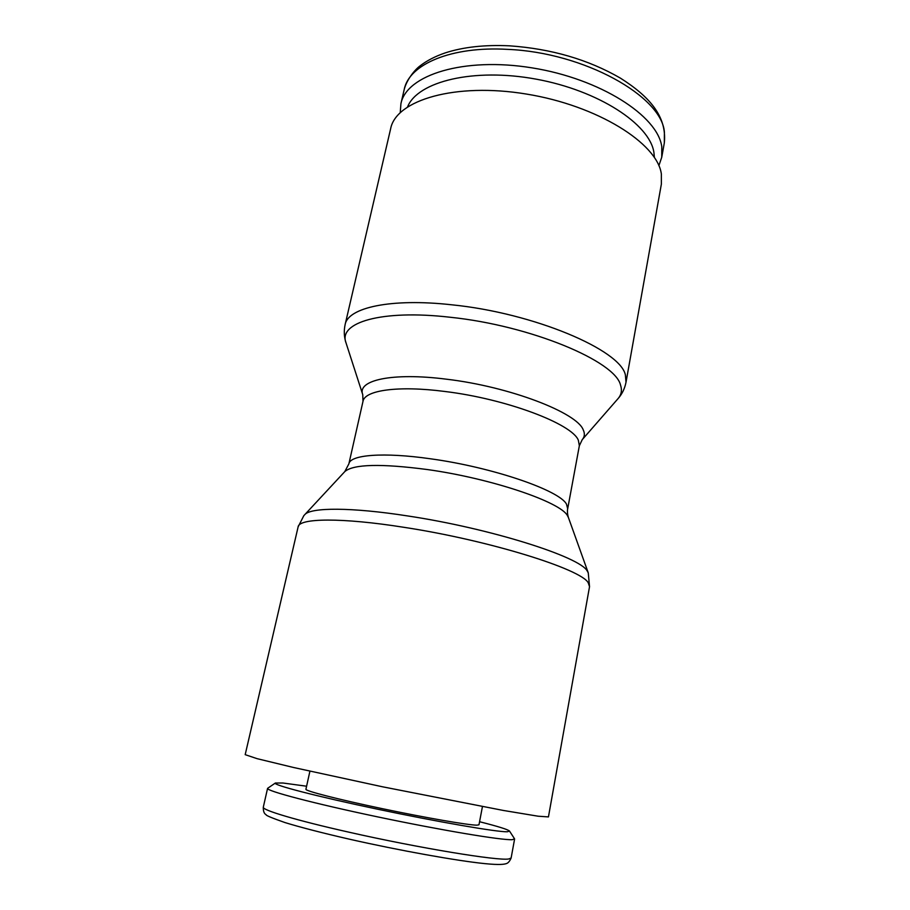 <?xml version="1.0" encoding="UTF-8"?>
<svg xmlns="http://www.w3.org/2000/svg" width="910" height="910" viewBox="0 0 910 910"><rect width="100%" height="100%" fill="white"/><g stroke="black" fill="none" stroke-linecap="round" stroke-linejoin="round"><path stroke-width="1.36" d="M345.129 324.586L390.674 128.583C396.089 100.077 455.25 82.287 526.367 94.049C597.483 105.537 657.282 143.268 661.354 173.946L661.365 184.15L626.012 382.234L625.397 375.011C620.609 350.043 533.999 313.006 451.781 304.804C390.879 297.979 347.927 307.637 345.129 324.586C343.752 331.001 344.071 337.166 346.096 343.081L346.039 342.922C337.837 322.675 381.04 309.275 450.132 317.249C530.587 325.518 615.547 361.27 620.552 385.203C622.235 390.322 621.371 394.826 617.947 398.739L617.844 398.864C622.019 394.223 624.749 388.684 626.012 382.234M548.446 816.907L538.163 816.213L503.446 810.469L382.496 786.786L293.498 767.483L257.109 758.667L245.188 754.663L298.127 526.856C298.946 518.109 341.443 517.38 404.29 527.368C489.057 540.312 581.183 569.125 588.247 582.798L589.532 586.677L548.446 816.907M479.57 821.73C497.986 826.394 507.962 829.499 509.509 831.069L514.525 838.781L512.341 839.68C502.07 840.396 441.737 830.352 377.673 816.884C313.54 803.416 265.959 790.824 267.574 788.356L275.389 783.01L283.021 783.021L306.602 786.217M509.509 831.069L507.348 831.774C497.258 832.127 438.336 822.014 377.036 809.092C315.679 796.182 271.669 784.647 275.389 783.01M482.436 806.613L478.978 824.801L476.931 825.165C468.457 825.177 425.982 817.851 382.109 808.626C338.201 799.401 304.998 790.858 305.919 789.288L309.912 771.202M400.241 112.578L400.923 103.694C406.429 74.995 463.622 56.727 531.963 67.852C600.327 78.715 657.839 115.934 661.786 146.76L661.752 157.237L658.874 165.665M407.635 106.732C417.804 81.479 473.678 67.567 536.126 79.147C598.609 90.511 649.797 124.26 653.903 152.402L654.381 157.385M583.287 429.998C585.005 433.683 584.641 436.914 582.218 439.678L579.351 445.752L578.362 440.292C572.276 423.912 506.244 398.853 444.819 391.471C398.068 385.385 364.66 390.288 362.999 401.344L362.749 394.633C356.891 380.221 392.119 372.224 446.457 379.197C509.589 386.602 577.293 412.742 583.287 429.998M589.532 586.677L588.269 572.89L568.386 517.46C566.737 512.125 567.76 508.235 567.692 508.792L566.52 504.242C559.855 490.49 492.583 467.239 430.601 458.811C383.394 451.997 350.077 454.795 348.871 463.873L344.788 471.608L303.803 515.697L298.127 526.856M588.247 572.845L587.223 570.991C580.205 556.943 490.433 528.357 407.771 515.959C351.328 507.143 310.708 507.314 304.748 514.65M568.386 517.46L567.465 515.674C560.685 502.036 491.263 478.41 427.347 469.549C380.994 463.474 353.489 464.146 344.822 471.562M514.594 839.065L511.124 858.016L508.792 858.96C498.532 861.087 418.907 848.052 349.133 832.229C296.216 820.365 261.659 809.968 263.308 807.147L267.574 788.356M400.923 103.694L404.222 89.453C408.977 64.462 450.996 46 507.757 49.379C584.152 52.473 661.877 96.301 664.402 132.155L664.334 142.847L661.752 157.237M582.218 439.678L617.947 398.739M567.692 508.792L579.351 445.752M511.124 858.016C509.68 861.372 507.996 863.271 506.051 863.692C504.242 864.238 500.159 865.16 484.837 863.624C457.138 860.86 399.456 850.52 349.588 839.225C322.276 832.98 298.901 826.883 284.932 822.549C271.874 817.965 265.606 815.349 266.13 814.712C264.116 813.711 263.183 811.185 263.308 807.147M404.222 89.453C406.645 79.807 414.789 69.74 419.988 65.941C426.779 60.674 435.185 56.329 445.195 52.905C463.361 47.013 484.814 44.658 509.577 45.83C551.289 48.765 588.224 59.525 620.381 78.112C649.228 96.358 666.985 116.309 664.334 142.847M348.871 463.873L362.999 401.344M362.749 394.633L346.039 342.922"/></g></svg>
